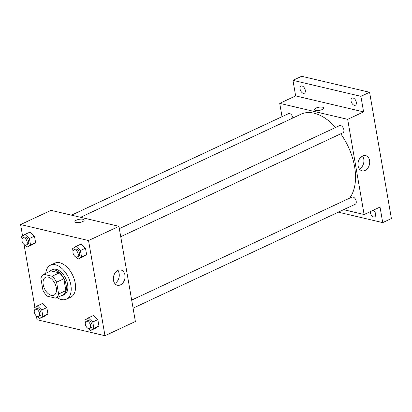 <?xml version="1.0" encoding="UTF-8"?>
<svg xmlns="http://www.w3.org/2000/svg" width="412" height="412" viewBox="0 0 412 412"><rect width="100%" height="100%" fill="white"/><g stroke="black" fill="none" stroke-linecap="round" stroke-linejoin="round"><path stroke-width="0.62" d="M51.34 295.383A9.878 5.804 64.9 0 1 43.724 286.706A9.878 5.804 64.9 0 1 45.578 277.286A9.878 5.804 64.9 0 1 55.023 283.775A9.878 5.804 64.9 0 1 53.946 295.183A9.878 5.804 64.9 0 1 51.34 295.383M58.622 293.983L56.583 282.174A13.457 7.91 64.9 0 0 52.077 276.246L43.651 274.263A13.457 7.91 64.9 0 0 40.901 278.486L42.941 290.29A13.457 7.91 64.9 0 0 47.442 296.223L55.872 298.206A13.457 7.91 64.9 0 0 58.622 293.983L65.858 290.594L63.819 278.79L56.583 282.174M65.858 290.594A13.457 7.91 64.9 0 1 63.108 294.822L55.872 298.206M63.819 278.79A13.457 7.91 64.9 0 0 59.318 272.857L50.887 270.875L43.651 274.263M60.945 295.831A13.828 8.127 -115.1 0 0 62.861 295.373A13.828 8.127 -115.1 0 0 64.365 279.403A13.828 8.127 -115.1 0 0 51.139 270.323A13.828 8.127 -115.1 0 0 49.564 271.498M51.139 270.323L52.587 269.644A13.828 8.127 64.9 0 1 65.812 278.728A13.828 8.127 64.9 0 1 64.308 294.698L62.861 295.373M59.318 272.857L52.077 276.246M45.778 273.264A18.767 11.031 64.9 0 1 50.496 265.173A18.767 11.031 64.9 0 1 68.438 277.497A18.767 11.031 64.9 0 1 66.399 299.169A18.767 11.031 64.9 0 1 61.45 299.56A18.767 11.031 64.9 0 1 57.16 297.603M50.496 265.173L54.837 263.139A18.767 11.031 64.9 0 1 72.78 275.463A18.767 11.031 64.9 0 1 70.74 297.14L66.399 299.169M24.792 244.97L27.146 247.123L32.208 244.754L35.581 242.503L34.49 236.164L30.019 232.074L24.952 234.443L21.584 236.689L22.006 239.156M75.798 256.97L78.151 259.127L83.219 256.753L86.592 254.508L85.495 248.168L81.03 244.074L75.963 246.448L72.589 248.694L73.017 251.16M36.385 315.947L37.039 319.733L104.978 335.718L88.539 240.546L20.6 224.561L22.578 236.025M24.045 244.496L34.922 307.476M37.131 316.416L39.485 318.574L44.553 316.205L47.926 313.954L46.829 307.615L42.364 303.526L37.296 305.895L33.923 308.14L34.351 310.607M88.142 328.421L90.491 330.579L95.558 328.204L98.931 325.959L97.835 319.619L93.37 315.525L88.302 317.894L84.929 320.145L85.356 322.606M104.978 335.718L135.378 321.499L118.939 226.327L51 210.341L20.6 224.561M118.939 226.327L88.539 240.546M120.448 284.877A7.813 5.732 -76.8 0 1 117.41 285.243A7.813 5.732 -76.8 0 1 113.619 276.323A7.813 5.732 -76.8 0 1 120.989 270.03A7.813 5.732 -76.8 0 1 125.052 276.931A7.813 5.732 -76.8 0 1 120.448 284.877M76.107 222.48A4.692 1.597 170.2 0 1 74.917 221.671A4.692 1.597 170.2 0 1 79.269 219.297A4.692 1.597 170.2 0 1 84.166 220.075A4.692 1.597 170.2 0 1 81.329 222.094A4.692 1.597 170.2 0 1 76.107 222.48M74.917 221.671A4.692 1.597 170.2 0 1 79.269 219.297A4.692 1.597 170.2 0 1 84.166 220.075M117.837 270.452A7.813 5.732 -76.8 0 1 114.778 283.466M80.572 217.299L300.987 114.191A49.389 29.031 64.9 0 1 335.662 127.457M340.739 133.802A49.389 29.031 64.9 0 1 349.567 198.177M133.076 308.166L355.262 204.234A3.95 2.323 -115.1 0 0 356.004 200.464A3.95 2.323 -115.1 0 0 352.955 196.993A3.95 2.323 -115.1 0 0 351.915 197.075L131.68 300.096M71.492 215.162L288.565 113.624A3.95 2.323 64.9 0 1 292.881 117.987M119.341 228.645L339.57 125.624A3.95 2.323 64.9 0 1 343.351 128.22A3.95 2.323 64.9 0 1 342.923 132.782L120.737 236.715M343.608 209.682L364.105 214.508L347.666 119.336L279.722 103.35L282.024 116.684M338.309 212.165L382.712 222.614L391.4 218.551L369.59 92.267L301.646 76.282L292.963 80.345L295.646 95.903L279.722 103.35M382.712 222.614L380.029 207.056L364.105 214.508M369.59 92.267L360.902 96.331L292.963 80.345M347.666 119.336L363.59 111.889L360.902 96.331M365.099 170.439A7.813 5.732 -76.8 0 1 362.055 170.805A7.813 5.732 -76.8 0 1 358.265 161.885A7.813 5.732 -76.8 0 1 365.635 155.592A7.813 5.732 -76.8 0 1 369.703 162.493A7.813 5.732 -76.8 0 1 365.099 170.439M363.59 111.889L295.646 95.903M315.685 110.411A4.692 1.597 170.2 0 1 314.5 109.602A4.692 1.597 170.2 0 1 318.852 107.228A4.692 1.597 170.2 0 1 323.744 108.006A4.692 1.597 170.2 0 1 320.912 110.025A4.692 1.597 170.2 0 1 315.685 110.411M314.5 109.602A4.692 1.597 170.2 0 1 318.852 107.233A4.692 1.597 170.2 0 1 323.744 108.006M362.488 156.009A7.813 5.732 -76.8 0 1 359.424 169.023M305.302 90.274A3.95 2.323 64.9 0 1 304.365 93.236A3.95 2.323 64.9 0 1 300.59 90.64A3.95 2.323 64.9 0 1 301.017 86.077A3.95 2.323 64.9 0 1 305.302 90.274M356.313 102.274A3.95 2.323 64.9 0 1 355.376 105.24A3.95 2.323 64.9 0 1 351.596 102.645A3.95 2.323 64.9 0 1 352.023 98.082A3.95 2.323 64.9 0 1 356.313 102.274M373.401 210.156A3.95 2.323 64.9 0 1 375.595 213.916A3.95 2.323 64.9 0 1 374.657 216.882A3.95 2.323 64.9 0 1 371.732 215.641A3.95 2.323 64.9 0 1 370.3 211.608M85.969 326.139L86.34 326.767M90.491 330.579L93.864 328.328L92.772 321.988L88.302 317.894M86.278 321.334L87.725 320.66A3.95 2.323 64.9 0 1 91.5 323.25A3.95 2.323 64.9 0 1 91.073 327.813L89.625 328.493A3.95 2.323 64.9 0 1 88.58 328.575A3.95 2.323 64.9 0 1 85.536 325.104A3.95 2.323 64.9 0 1 86.278 321.334A3.95 2.323 64.9 0 1 90.053 323.93A3.95 2.323 64.9 0 1 89.625 328.493M95.558 328.204L98.931 325.959L93.864 328.328M98.931 325.959L97.835 319.619L92.772 321.988M97.835 319.619L93.37 315.525M73.624 254.688L73.995 255.322M78.151 259.127L81.525 256.877L80.428 250.537L75.963 246.448M73.933 249.883L75.381 249.208A3.95 2.323 64.9 0 1 79.161 251.804A3.95 2.323 64.9 0 1 78.728 256.367L77.281 257.042A3.95 2.323 64.9 0 1 76.241 257.124A3.95 2.323 64.9 0 1 73.192 253.653A3.95 2.323 64.9 0 1 73.933 249.883A3.95 2.323 64.9 0 1 77.714 252.479A3.95 2.323 64.9 0 1 77.281 257.042M83.219 256.753L86.592 254.508L81.525 256.877M86.592 254.508L85.495 248.168L80.428 250.537M85.495 248.168L81.03 244.074M34.958 314.14L35.329 314.768M39.485 318.574L42.858 316.323L41.761 309.984L37.296 305.895M35.267 309.33L36.714 308.655A3.95 2.323 64.9 0 1 40.494 311.251A3.95 2.323 64.9 0 1 40.062 315.813L38.615 316.488A3.95 2.323 64.9 0 1 37.574 316.571A3.95 2.323 64.9 0 1 34.526 313.099A3.95 2.323 64.9 0 1 35.267 309.33A3.95 2.323 64.9 0 1 39.047 311.925A3.95 2.323 64.9 0 1 38.615 316.488M44.553 316.205L47.926 313.954L42.858 316.323M47.926 313.954L46.829 307.615L41.761 309.984M46.829 307.615L42.364 303.526M22.619 242.689L22.99 243.317M27.146 247.123L30.514 244.877L29.422 238.538L24.952 234.443M22.928 237.884L24.375 237.204A3.95 2.323 64.9 0 1 28.15 239.799A3.95 2.323 64.9 0 1 27.722 244.362L26.275 245.037A3.95 2.323 64.9 0 1 25.235 245.119A3.95 2.323 64.9 0 1 22.186 241.648A3.95 2.323 64.9 0 1 22.928 237.884A3.95 2.323 64.9 0 1 26.703 240.474A3.95 2.323 64.9 0 1 26.275 245.037M32.208 244.754L35.581 242.503L30.514 244.877M35.581 242.503L34.49 236.164L29.422 238.538M34.49 236.164L30.019 232.074"/></g></svg>

